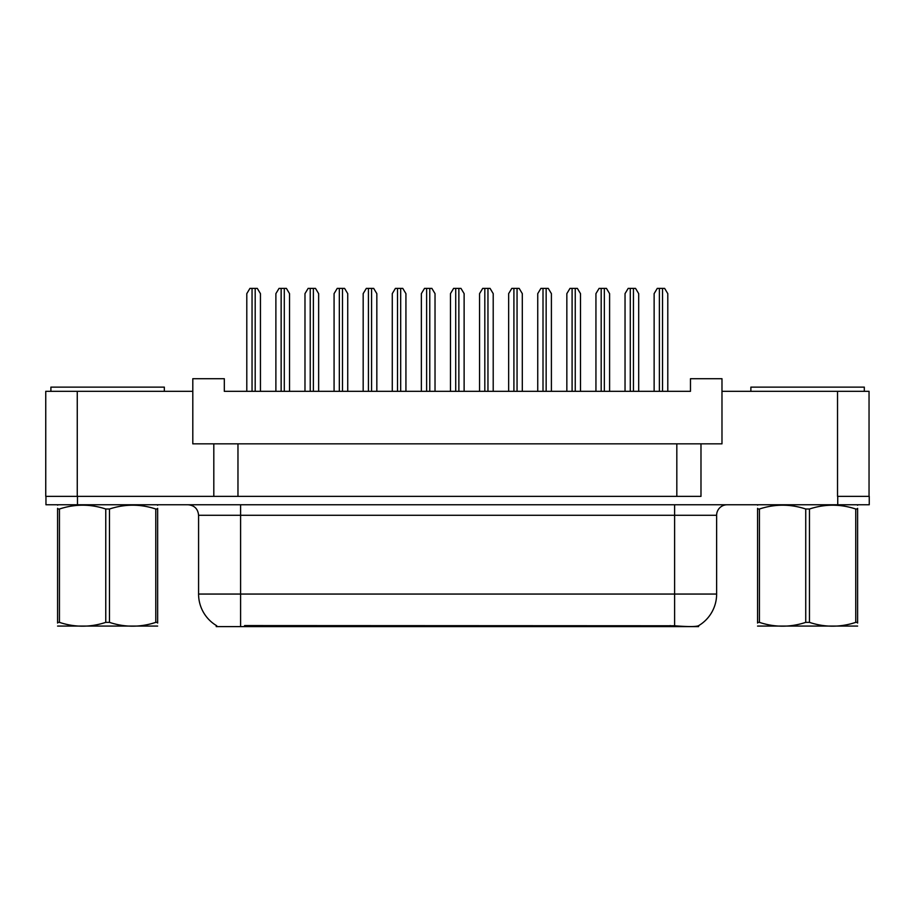 <?xml version="1.0" encoding="UTF-8"?>
<svg xmlns="http://www.w3.org/2000/svg" width="915" height="915" viewBox="0 0 915 915"><rect width="100%" height="100%" fill="white"/><g stroke="black" fill="none" stroke-linecap="round" stroke-linejoin="round"><path stroke-width="1.37" d="M698.568 625.7L698.568 626.615L216.226 626.615L216.226 625.448M213.813 443.844L192.802 443.844L192.802 391.323L45.75 391.323L45.75 496.365L213.813 496.365L213.813 443.844L237.969 443.844L237.969 496.365M869.044 496.365L869.044 391.323L721.981 391.323L721.981 443.844L700.981 443.844L700.981 496.365L77.26 496.365L77.26 391.323M721.981 391.323L721.981 378.719L690.47 378.719L690.47 391.323L224.312 391.323L224.312 378.719L192.802 378.719L192.802 391.323M700.981 443.844L676.826 443.844L676.826 496.365M676.826 443.844L237.969 443.844M244.591 626.615L244.591 625.574L674.618 625.769C687.771 626.821 695.72 626.821 698.465 625.769A36.76 36.76 0 0 0 716.628 594.052L716.628 515.271A10.5 10.5 0 0 1 727.128 504.771M216.752 625.769A36.76 36.76 0 0 1 198.578 594.052L198.578 515.271C197.96 508.889 194.46 505.389 188.078 504.771M837.74 504.771L869.25 504.771L869.25 496.365L837.74 496.365L837.74 504.771L45.956 504.771L45.956 496.365M260.443 391.323L260.443 293.635L257.298 288.385L249.944 288.385L246.798 293.635L246.798 391.323M289.54 391.323L289.54 293.635L286.395 288.385L279.041 288.385L275.884 293.635L275.884 391.323M50.897 391.323L50.897 387.125L164.334 387.125L164.334 391.323M157.643 626.066L57.588 626.066M157.643 623.058L157.643 622.372C157.643 627.45 157.643 627.45 157.643 622.372L155.779 622.372L155.779 509.015C140.407 503.925 124.978 503.925 109.48 509.015L105.763 509.015C90.391 503.925 74.95 503.925 59.452 509.015L57.588 509.015C57.588 503.925 57.588 503.925 57.588 509.015L57.588 508.328M109.48 509.015L109.48 622.372C124.852 627.45 140.281 627.45 155.779 622.372M109.48 622.372L105.763 622.372L105.763 509.015M157.643 508.328L157.643 509.015C157.643 503.925 157.643 503.925 157.643 509.015L155.779 509.015M157.643 505.252L156.991 504.771M157.643 509.015L157.643 622.372M59.452 509.015L59.452 622.372L57.588 622.372L57.588 509.015M59.452 622.372C74.824 627.45 90.265 627.45 105.763 622.372M57.588 622.372C57.588 627.45 57.588 627.45 57.588 622.372L57.588 623.058M750.872 391.323L750.872 387.125L864.309 387.125L864.309 391.323M857.618 626.066L757.563 626.066M857.618 623.058L857.618 622.372C857.618 627.45 857.618 627.45 857.618 622.372L855.754 622.372L855.754 509.015C840.382 503.925 824.953 503.925 809.455 509.015L805.738 509.015C790.366 503.925 774.925 503.925 759.427 509.015L757.563 509.015C757.563 503.925 757.563 503.925 757.563 509.015L757.563 508.328M809.455 509.015L809.455 622.372C824.827 627.45 840.256 627.45 855.754 622.372M809.455 622.372L805.738 622.372L805.738 509.015M857.618 508.328L857.618 509.015C857.618 503.925 857.618 503.925 857.618 509.015L855.754 509.015M857.618 505.252L856.966 504.771M857.618 509.015L857.618 622.372M759.427 509.015L759.427 622.372L757.563 622.372L757.563 509.015M759.427 622.372C774.799 627.45 790.24 627.45 805.738 622.372M757.563 622.372C757.563 627.45 757.563 627.45 757.563 622.372L757.563 623.058M318.637 391.323L318.637 293.635L315.492 288.385L308.138 288.385L304.981 293.635L304.981 391.323M376.831 391.323L376.831 293.635L373.675 288.385L366.332 288.385L363.175 293.635L363.175 391.323M435.025 391.323L435.025 293.635L431.869 288.385L424.514 288.385L421.369 293.635L421.369 391.323M493.208 391.323L493.208 293.635L490.063 288.385L482.708 288.385L479.563 293.635L479.563 391.323M347.734 391.323L347.734 293.635L344.589 288.385L337.235 288.385L334.078 293.635L334.078 391.323M405.928 391.323L405.928 293.635L402.772 288.385L395.417 288.385L392.272 293.635L392.272 391.323M464.122 391.323L464.122 293.635L460.966 288.385L453.611 288.385L450.466 293.635L450.466 391.323M551.402 391.323L551.402 293.635L548.257 288.385L540.902 288.385L537.745 293.635L537.745 391.323M609.596 391.323L609.596 293.635L606.439 288.385L599.096 288.385L595.939 293.635L595.939 391.323M667.79 391.323L667.79 293.635L664.633 288.385L657.279 288.385L654.134 293.635L654.134 391.323M522.305 391.323L522.305 293.635L519.16 288.385L511.805 288.385L508.649 293.635L508.649 391.323M580.499 391.323L580.499 293.635L577.354 288.385L569.999 288.385L566.843 293.635L566.843 391.323M638.693 391.323L638.693 293.635L635.536 288.385L628.182 288.385L625.037 293.635L625.037 391.323M837.534 391.323L837.534 496.365M670.203 626.615L670.203 625.574M674.618 504.771L674.618 515.271L198.578 515.271M716.628 515.271L674.618 515.271L674.618 594.052L716.628 594.052M674.618 625.769L674.618 594.052L240.599 594.052L240.599 625.769M198.578 594.052L240.599 594.052L240.599 504.771M77.466 504.771L77.466 496.365M252.048 288.385L252.048 391.323M255.194 288.385L255.194 391.323M281.145 288.385L281.145 391.323M284.291 288.385L284.291 391.323M310.231 288.385L310.231 391.323M313.387 288.385L313.387 391.323M368.425 288.385L368.425 391.323M371.582 288.385L371.582 391.323M426.619 288.385L426.619 391.323M429.776 288.385L429.776 391.323M484.813 288.385L484.813 391.323M487.958 288.385L487.958 391.323M339.328 288.385L339.328 391.323M342.485 288.385L342.485 391.323M397.522 288.385L397.522 391.323M400.678 288.385L400.678 391.323M455.716 288.385L455.716 391.323M458.861 288.385L458.861 391.323M543.007 288.385L543.007 391.323M546.152 288.385L546.152 391.323M601.189 288.385L601.189 391.323M604.346 288.385L604.346 391.323M659.383 288.385L659.383 391.323M662.54 288.385L662.54 391.323M513.91 288.385L513.91 391.323M517.055 288.385L517.055 391.323M572.092 288.385L572.092 391.323M575.249 288.385L575.249 391.323M630.286 288.385L630.286 391.323M633.443 288.385L633.443 391.323M58.251 504.771L57.588 505.149M758.226 504.771L757.563 505.149"/></g></svg>
